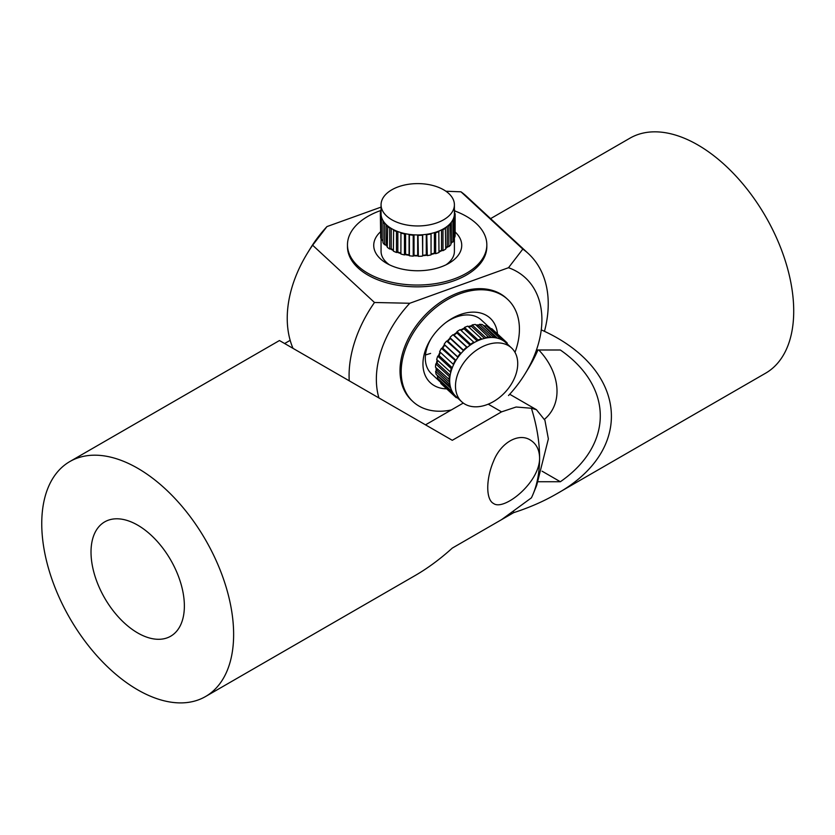 <?xml version="1.0" encoding="UTF-8"?>
<svg xmlns="http://www.w3.org/2000/svg" width="835" height="835" viewBox="0 0 835 835"><rect width="100%" height="100%" fill="white"/><g stroke="black" fill="none" stroke-linecap="round" stroke-linejoin="round"><path stroke-width="1.25" d="M474.176 342.59A36.667 25.405 132.8 0 0 472.339 343.686A36.667 25.405 132.8 0 0 470.533 344.886L470.585 344.218A37.408 25.916 132.8 0 1 473.769 342.204L474.176 342.59A36.667 25.405 132.8 0 1 477.86 340.711L478.079 340.012A37.408 25.916 132.8 0 1 481.388 338.718L481.638 339.229A36.667 25.405 132.8 0 0 477.86 340.711M478.163 349.082A36.667 25.405 -47.2 0 1 511.521 347.945A36.667 25.405 -47.2 0 1 495.061 400.623A36.667 25.405 -47.2 0 1 461.692 401.76A36.667 25.405 -47.2 0 1 478.163 349.082M511.521 347.945L505.697 342.559A36.667 25.405 132.8 0 0 504.622 341.63A36.667 25.405 132.8 0 0 502.054 339.949A36.667 25.405 132.8 0 0 499.142 338.676A36.667 25.405 132.8 0 0 496 337.862A36.667 25.405 132.8 0 0 492.598 337.507A36.667 25.405 132.8 0 0 489.059 337.622A36.667 25.405 132.8 0 0 485.365 338.196A36.667 25.405 132.8 0 0 481.638 339.229M461.014 330.389A35.936 24.904 -47.2 0 1 464.072 328.833L464.281 328.134A36.667 25.405 132.8 0 0 460.596 330.002M468.759 327.028A35.936 24.904 -47.2 0 1 471.42 326.308L471.785 325.629A36.667 25.405 132.8 0 0 468.278 326.579M476.628 325.587A35.936 24.904 -47.2 0 1 478.528 325.567L479.019 324.93A36.667 25.405 132.8 0 0 475.992 325.003M484.509 326.495A35.936 24.904 -47.2 0 1 484.968 326.642L485.563 326.099A36.667 25.405 132.8 0 0 483.434 325.493M456.818 397.377L459.333 399.568M441.068 382.701L440.755 383.286A37.408 25.916 132.8 0 0 441.798 384.33L455.378 396.907A37.408 25.916 132.8 0 0 456.296 397.711L456.902 397.324M440.755 383.286L454.334 395.863L454.699 395.174A36.667 25.405 132.8 0 0 455.868 396.374L461.692 401.76M454.334 395.863A37.408 25.916 132.8 0 0 455.378 396.907M437.07 375.186A36.667 25.405 132.8 0 0 437.822 377.316L437.321 377.931A37.408 25.916 132.8 0 0 438.594 380.416L452.184 392.993L452.862 392.721A36.667 25.405 132.8 0 0 454.699 395.174M437.321 377.931L450.9 390.509L451.401 389.882A36.667 25.405 132.8 0 0 452.862 392.721M450.9 390.509A37.408 25.916 132.8 0 0 452.184 392.993M436.089 367.786A36.667 25.405 132.8 0 0 436.225 370.834L435.63 371.366A37.408 25.916 132.8 0 0 436.141 374.33L450.389 386.793A36.667 25.405 132.8 0 0 451.401 389.882M435.63 371.366L449.209 383.943L449.804 383.411A36.667 25.405 132.8 0 0 450.389 386.793M449.209 383.943A37.408 25.916 132.8 0 0 449.721 386.897M437.154 359.958A36.667 25.405 132.8 0 0 436.434 363.538L435.776 363.945A37.408 25.916 132.8 0 0 435.484 367.223L449.679 379.862A36.667 25.405 132.8 0 0 449.804 383.411M435.776 363.945L449.355 376.522L450.013 376.115A36.667 25.405 132.8 0 0 449.679 379.862M449.355 376.522A37.408 25.916 132.8 0 0 449.073 379.8M440.045 352.046A36.667 25.405 132.8 0 0 438.427 355.867L437.749 356.127A37.408 25.916 132.8 0 0 436.674 359.52L450.785 372.327A36.667 25.405 132.8 0 0 450.013 376.115M437.749 356.127L451.328 368.705L452.006 368.444A36.667 25.405 132.8 0 0 450.785 372.327M451.328 368.705A37.408 25.916 132.8 0 0 450.263 372.097M442.091 348.247L442.759 348.153A35.936 24.904 -47.2 0 1 444.742 345.126L444.47 344.625A36.667 25.405 132.8 0 0 442.091 348.247L441.433 348.352A37.408 25.916 132.8 0 0 439.638 351.671L453.635 364.624A36.667 25.405 132.8 0 0 452.006 368.444M441.433 348.352L455.67 360.824A36.667 25.405 132.8 0 0 453.635 364.624M455.012 360.918A37.408 25.916 132.8 0 0 453.228 364.248M444.47 344.625L458.06 357.203A36.667 25.405 132.8 0 0 455.67 360.824M447.216 341.139L447.831 341.202A35.936 24.904 -47.2 0 1 450.326 338.519L450.222 337.914A36.667 25.405 132.8 0 0 447.216 341.139L446.61 341.066A37.408 25.916 132.8 0 0 444.21 344.114M446.61 341.066L460.805 353.706A36.667 25.405 132.8 0 0 458.06 357.203M460.189 353.643A37.408 25.916 132.8 0 0 457.789 356.691M450.222 337.914L463.801 350.491A36.667 25.405 132.8 0 0 460.805 353.706M453.509 334.939L454.031 335.169A35.936 24.904 -47.2 0 1 456.902 332.977L456.954 332.309A36.667 25.405 132.8 0 0 453.509 334.939L452.987 334.699A37.408 25.916 132.8 0 0 450.107 337.309M452.987 334.699L467.089 347.506A36.667 25.405 132.8 0 0 463.801 350.491M466.567 347.276A37.408 25.916 132.8 0 0 463.696 349.886M456.954 332.309L457.006 331.641L470.585 344.218M473.769 342.204L460.189 329.627A37.408 25.916 132.8 0 0 457.006 331.641M464.281 328.134L464.5 327.435L478.079 340.012M481.388 338.718L467.809 326.141A37.408 25.916 132.8 0 0 464.5 327.435M471.785 325.629L472.14 324.94L485.73 337.517L485.365 338.196M489.059 337.622L475.376 324.439A37.408 25.916 132.8 0 0 472.14 324.94M488.966 337.006A37.408 25.916 132.8 0 0 485.73 337.517M479.019 324.93L479.499 324.304L493.088 336.881L492.598 337.507M496 337.862L482.484 324.617A37.408 25.916 132.8 0 0 479.499 324.304M496.063 337.194A37.408 25.916 132.8 0 0 493.088 336.881M485.563 326.099L486.147 325.567L499.727 338.144L499.142 338.676M502.054 339.949L502.273 339.25L488.694 326.673A37.408 25.916 132.8 0 0 486.147 325.567M502.273 339.25A37.408 25.916 132.8 0 0 499.727 338.144M491.178 328.969L491.69 328.646L505.269 341.212L504.622 341.63M506.908 343.676L507.242 343.07A37.408 25.916 132.8 0 0 506.198 342.016L492.619 329.439A37.408 25.916 132.8 0 0 491.69 328.646M506.198 342.016A37.408 25.916 132.8 0 0 505.269 341.212M506.928 343.644L509.392 345.94M470.533 344.886A36.667 25.405 132.8 0 0 467.089 347.506M484.968 326.642L497.42 338.175M478.528 325.567L491.408 337.497M471.42 326.308L484.477 338.405M464.072 328.833L477.213 341.004M456.902 332.977L470.095 345.199M454.031 335.169L467.235 347.391M450.326 338.519L463.54 350.752M447.831 341.202L461.035 353.435M444.742 345.126L457.945 357.359M442.759 348.153L455.952 360.365M438.427 355.867L439.106 355.606A35.936 24.904 -47.2 0 1 440.462 352.422M439.106 355.606L452.257 367.786M436.434 363.538L437.091 363.131A35.936 24.904 -47.2 0 1 437.623 360.407M437.091 363.131L450.159 375.228M436.225 370.834L436.82 370.302A35.936 24.904 -47.2 0 1 436.715 368.36M436.82 370.302L449.71 382.242M437.822 377.316L438.323 376.689A35.936 24.904 -47.2 0 1 438.114 376.157M438.323 376.689L450.796 388.233M446.673 388.849A44.004 30.488 -47.2 0 1 430.516 339.532A44.004 30.488 -47.2 0 1 447.09 321.642A44.004 30.488 -47.2 0 1 460.304 314.565A44.004 30.488 -47.2 0 1 497.493 333.958M488.371 326.506L481.336 319.993A36.667 25.405 132.8 0 0 456.421 316.956A36.667 25.405 132.8 0 0 446.214 322.289M431.1 338.613A36.667 25.405 132.8 0 0 431.507 373.809L438.542 380.322M455.138 231.973A44.004 25.405 180 0 1 448.844 263.317A44.004 25.405 180 0 1 386.615 263.317A44.004 25.405 180 0 1 380.395 258.798A44.004 25.405 180 0 1 380.332 231.973M381.063 238.977L381.063 251.345A36.667 21.167 0 0 0 386.615 262.545A36.667 21.167 0 0 0 389.444 264.82M454.783 210.963A69.67 40.226 180 0 1 476.274 223.529A69.67 40.226 180 0 1 486.826 244.812L486.826 246.617A69.67 40.226 180 0 1 436.319 285.288A69.67 40.226 180 0 1 358.027 267.899A69.67 40.226 180 0 1 347.475 246.617L347.475 244.812A69.67 40.226 180 0 1 381.063 210.41M486.826 244.812A69.67 40.226 180 0 1 436.319 283.493A69.67 40.226 180 0 1 358.027 266.104A69.67 40.226 180 0 1 347.475 244.812M514.997 352.38A69.67 48.273 132.8 0 0 507.638 299.368L506.469 298.293A69.67 48.273 132.8 0 0 459.135 292.521A69.67 48.273 132.8 0 0 406.269 342.976A69.67 48.273 132.8 0 0 411.801 400.539L412.96 401.614A69.67 48.273 132.8 0 0 451.317 409.954M507.638 299.368A69.67 48.273 132.8 0 0 460.304 293.607A69.67 48.273 132.8 0 0 407.438 344.051A69.67 48.273 132.8 0 0 412.96 401.614M312.634 245.219L326.955 226.588A97.538 67.583 -47.2 0 0 310.317 248.454L307.395 253.224A117.349 81.298 132.8 0 1 312.634 245.219L374.487 302.489A117.349 81.298 -47.2 0 0 349.239 380.812M307.395 253.224A117.349 81.298 132.8 0 0 293.002 348.341M508.505 395.56A97.538 67.583 132.8 0 0 525.142 373.704A97.538 67.583 132.8 0 0 508.505 267.711L409.766 303.262A97.538 67.583 132.8 0 0 378.923 397.961M409.766 303.262L374.487 302.489M445.911 191.236L460.972 191.81A117.349 81.298 132.8 0 1 466.525 196.34L528.388 253.61A117.349 81.298 -47.2 0 1 544.451 331.391M528.388 253.61A117.349 81.298 -47.2 0 0 522.825 249.091L460.972 191.81M537.938 350.001A117.349 81.298 -47.2 0 1 528.064 368.934L525.142 373.704M326.955 226.588L381.063 207.111M522.825 249.091L508.505 267.711M446.015 264.82A36.667 21.167 0 0 0 454.397 251.345L454.397 237.067M454.167 216.15A36.667 21.167 0 0 0 454.355 214.877A36.667 21.167 0 0 0 454.397 213.77A36.667 21.167 0 0 0 454.397 213.583L455.138 213.77A37.408 21.595 0 0 1 454.929 216.014L454.167 216.15A36.667 21.167 0 0 1 453.405 218.655L454.042 218.937A37.408 21.595 0 0 1 452.914 221.087L452.121 221.118A36.667 21.167 0 0 0 453.405 218.655M454.355 205.89A36.667 21.167 180 0 1 416.769 225.951A36.667 21.167 180 0 1 381.063 204.784A36.667 21.167 180 0 1 381.115 203.677A36.667 21.167 180 0 1 418.69 183.616A36.667 21.167 180 0 1 454.397 204.784A36.667 21.167 180 0 1 454.355 205.89M381.063 204.784L381.063 213.77A36.667 21.167 0 0 0 381.063 213.948A36.667 21.167 0 0 0 381.365 216.484A36.667 21.167 0 0 0 382.2 219.01A36.667 21.167 0 0 0 383.547 221.432A36.667 21.167 0 0 0 385.405 223.77A36.667 21.167 0 0 0 387.711 225.93A36.667 21.167 0 0 0 390.488 227.945A36.667 21.167 0 0 0 393.629 229.719A36.667 21.167 0 0 0 397.157 231.295A36.667 21.167 0 0 0 400.946 232.589A36.667 21.167 0 0 0 405.017 233.623A36.667 21.167 0 0 0 409.233 234.364A36.667 21.167 0 0 0 413.617 234.802A36.667 21.167 0 0 0 418.022 234.938A36.667 21.167 0 0 0 422.458 234.76A36.667 21.167 0 0 0 426.789 234.28A36.667 21.167 0 0 0 431.027 233.497A36.667 21.167 0 0 0 435.025 232.433A36.667 21.167 0 0 0 438.813 231.086A36.667 21.167 0 0 0 442.258 229.5A36.667 21.167 0 0 0 445.389 227.673A36.667 21.167 0 0 0 448.071 225.659A36.667 21.167 0 0 0 450.347 223.446A36.667 21.167 0 0 0 452.121 221.118M454.042 237.662A36.667 21.167 0 0 0 454.167 237.109L454.042 237.14M450.848 243.82A36.667 21.167 0 0 0 452.121 242.077L451.317 242.108A35.936 20.75 180 0 1 450.848 242.776M445.723 248.402A36.667 21.167 0 0 0 448.071 246.617L447.278 246.534A35.936 20.75 180 0 1 445.723 247.734M438.98 251.982A36.667 21.167 0 0 0 442.258 250.458L441.527 250.27A35.936 20.75 180 0 1 438.98 251.46M431.027 254.456A36.667 21.167 0 0 0 435.025 253.391L434.398 253.109A35.936 20.75 180 0 1 431.058 253.997L431.027 233.497M422.458 255.719A36.667 21.167 0 0 0 426.789 255.239L426.288 254.873A35.936 20.75 180 0 1 422.687 255.28L422.458 234.76M413.617 255.76A36.667 21.167 0 0 0 418.022 255.896L417.688 255.479A35.936 20.75 180 0 1 414.024 255.364L413.221 256.168L413.221 235.209A37.408 21.595 0 0 1 409.38 234.812L409.233 234.364M405.017 254.581A36.667 21.167 0 0 0 409.233 255.322L409.087 254.863A35.936 20.75 180 0 1 405.58 254.247L404.464 254.915L404.464 233.957L405.017 233.623M400.894 253.057A35.936 20.75 180 0 1 397.836 252.003L397.157 252.254A36.667 21.167 0 0 0 400.894 253.537M393.389 249.989A35.936 20.75 180 0 1 391.25 248.757L390.488 248.903A36.667 21.167 0 0 0 393.389 250.563M387.304 245.761A35.936 20.75 180 0 1 386.208 244.686L385.405 244.728A36.667 21.167 0 0 0 387.304 246.544M382.983 240.042L382.2 239.969A36.667 21.167 0 0 0 382.983 241.482M381.063 211.422L380.53 211.516A37.408 21.595 0 0 0 380.374 212.643A37.408 21.595 0 0 0 380.332 213.76L381.063 213.948M409.233 255.322L409.38 255.771A37.408 21.595 0 0 0 413.221 256.168M409.38 255.771L409.38 234.812M400.946 232.589L400.894 254.007A37.408 21.595 0 0 0 404.464 254.915M400.894 233.048A37.408 21.595 0 0 0 404.464 233.957M397.157 252.254L396.479 252.494L396.479 231.535L397.157 231.295M393.629 229.719L393.389 251.126A37.408 21.595 0 0 0 396.479 252.494M393.389 230.168A37.408 21.595 0 0 0 396.479 231.535M390.488 248.903L389.736 249.049L389.736 228.08L390.488 227.945M387.711 225.93L387.304 247.285A37.408 21.595 0 0 0 389.736 249.049M387.304 226.327A37.408 21.595 0 0 0 389.736 228.08M385.405 244.728L384.611 244.759L384.611 223.801L385.405 223.77M383.547 221.432L382.983 221.755L382.983 242.714A37.408 21.595 0 0 0 384.611 244.759M382.994 220.555L382.994 221.745A37.408 21.595 0 0 0 384.611 223.801M382.2 239.969L381.418 239.895L381.418 218.937L382.2 219.01M381.365 216.484L380.677 216.724L380.677 237.683A37.408 21.595 0 0 0 381.418 239.895M380.677 216.724A37.408 21.595 0 0 0 381.418 218.937M380.677 234.812L380.332 213.76M454.783 213.676L454.397 210.942M454.783 210.817A37.408 21.595 0 0 0 454.397 209.512M454.167 237.109L454.929 236.973A37.408 21.595 0 0 0 455.138 234.729L455.138 213.77M454.929 236.973L454.929 216.014M452.121 242.077L452.914 242.046A37.408 21.595 0 0 0 454.042 239.895L454.042 218.937M452.914 242.046L452.914 221.087M448.071 246.617L448.854 246.701A37.408 21.595 0 0 0 450.848 244.759L450.347 223.446M448.854 246.701L448.854 225.742L448.071 225.659M448.854 225.742A37.408 21.595 0 0 0 450.848 223.801M442.258 250.458L442.988 250.657A37.408 21.595 0 0 0 445.723 249.049L445.389 227.673M442.988 250.657L442.988 229.698L442.258 229.5M442.988 229.698A37.408 21.595 0 0 0 445.723 228.091M435.025 253.391L435.651 253.683A37.408 21.595 0 0 0 438.98 252.504L438.813 231.086M435.651 253.683L435.651 232.725L435.025 232.433M435.651 232.725A37.408 21.595 0 0 0 438.98 231.546M426.789 255.239L427.28 255.604A37.408 21.595 0 0 0 430.996 254.915M427.28 255.604L426.789 234.28M427.28 234.645A37.408 21.595 0 0 0 430.996 233.957M418.022 255.896L418.345 256.314A37.408 21.595 0 0 0 422.239 256.168M418.345 256.314L418.022 234.938M418.345 235.355A37.408 21.595 0 0 0 422.239 235.209M414.024 255.364L414.024 234.833M417.688 255.479L417.688 234.938M422.687 255.28L422.687 234.739M426.288 254.873L426.288 234.353M431.058 253.997L431.058 233.487M434.398 253.109L434.398 232.631M441.527 250.27L441.527 229.875M447.278 246.534L447.278 226.306M451.317 242.108L451.317 222.267M386.208 244.686L386.208 224.584M391.25 248.757L391.25 228.414M397.836 252.003L397.836 231.556M405.58 254.247L405.58 233.737M409.087 254.863L409.087 234.343M538.794 350.001C560.066 372.295 563.677 403.096 544.483 419.295M536.456 350.001L560.348 350.001C613.6 386.96 613.6 444.784 560.348 481.743L538.137 481.743M542.061 471.18L560.348 481.743M541.247 329.856C628.296 368.642 635.633 450.43 556.006 494.205C543.366 501.48 529.254 507.638 513.671 512.659L513.671 511.928M513.671 512.659L464.062 541.299M425.464 354.969L430.609 353.424M556.006 494.205L765.611 373.193A135.677 78.333 -120 0 0 786.413 264.465A135.677 78.333 -120 0 0 697.768 144.904A135.677 78.333 -120 0 0 629.934 138.182L490.604 218.624M184.368 605.991A66.007 38.107 60 0 1 170.695 636.207A66.007 38.107 60 0 1 119.833 618.526A66.007 38.107 60 0 1 91.015 552.102A66.007 38.107 60 0 1 104.688 521.885A66.007 38.107 60 0 1 155.55 539.567A66.007 38.107 60 0 1 184.368 605.991M463.268 403.055L425.506 424.848M205.525 696.547A135.677 78.333 60 0 1 100.972 660.203A135.677 78.333 60 0 1 41.75 523.66A135.677 78.333 60 0 1 69.848 461.546A135.677 78.333 60 0 1 205.535 539.88A135.677 78.333 60 0 1 205.525 696.547L415.141 575.534C427.76 568.228 440.139 559.085 452.288 548.094L501.553 519.652L531.394 497.858M531.394 408.252L516.134 407.01L501.553 411.864L452.288 440.306L279.454 340.534L69.848 461.546M284.641 343.519L290.173 340.336M533.283 493.673L536.665 485.406L548.365 438.897L544.921 420.276L536.456 409.714L531.404 408.242A135.677 78.333 60 0 1 539.598 457.789C540.099 482.359 503.881 511.323 493.579 503.505C485.813 499.695 485.813 479.196 493.568 461.15C500.708 442.78 518.441 432.53 530.215 439.972C536.227 443.615 539.358 449.554 539.598 457.789A135.677 78.333 60 0 1 533.283 493.673A135.677 78.333 60 0 1 531.404 497.869M501.553 411.864L488.224 404.171M454.397 213.77L454.397 204.784M536.467 409.703L509.715 394.256"/></g></svg>
